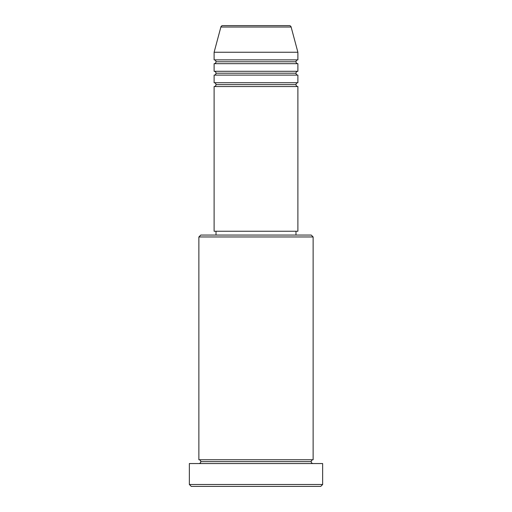 <?xml version="1.0" encoding="UTF-8"?>
<svg xmlns="http://www.w3.org/2000/svg" width="512" height="512" viewBox="0 0 512 512"><rect width="100%" height="100%" fill="white"/><g stroke="black" fill="none" stroke-linecap="round" stroke-linejoin="round"><path stroke-width="0.38" stroke-dasharray="2.56 1.92" d="M214.112 86.534L297.888 86.534L214.112 86.534M295.987 84.627L216.013 84.627L295.987 84.627M297.888 82.726L214.112 82.726L297.888 82.726M214.112 75.11L297.888 75.11L214.112 75.11M295.987 73.203L216.013 73.203L295.987 73.203M297.888 71.296L214.112 71.296L297.888 71.296M214.112 63.68L297.888 63.68L214.112 63.68M295.987 61.779L216.013 61.779L295.987 61.779M297.888 59.872L214.112 59.872L297.888 59.872M198.874 463.552L322.643 463.552L198.874 463.552M311.219 461.645L200.781 461.645L311.219 461.645M313.126 459.744L198.874 459.744L313.126 459.744M216.013 235.053L311.219 235.053L216.013 235.053M295.987 231.245L216.013 231.245L295.987 231.245M214.112 52.256L297.888 52.256L214.112 52.256M220.877 27.014L291.123 27.014L220.877 27.014M222.714 25.6L289.286 25.6L222.714 25.6M191.258 486.4L320.742 486.4L191.258 486.4M322.643 484.493L189.357 484.493L322.643 484.493M198.874 236.96L313.126 236.96L198.874 236.96M214.112 231.245L297.888 231.245L214.112 231.245M216.013 231.245L295.219 231.245L216.013 231.245"/><path stroke-width="0.77" d="M289.286 25.6L222.714 25.6A1.907 1.907 0 0 0 220.877 27.014L291.123 27.014A1.907 1.907 0 0 0 289.286 25.6L222.714 25.6A1.907 1.907 0 0 0 220.877 27.014L214.112 52.256L297.888 52.256L291.123 27.014L220.877 27.014L214.112 52.256L214.112 59.872A1.907 1.907 0 0 1 216.013 61.779A1.907 1.907 0 0 1 214.112 63.68L214.112 71.296A1.907 1.907 0 0 1 216.013 73.203A1.907 1.907 0 0 1 214.112 75.11L214.112 82.726A1.907 1.907 0 0 1 216.013 84.627A1.907 1.907 0 0 1 214.112 86.534L214.112 231.245L297.888 231.245L297.888 86.534A1.907 1.907 0 0 1 295.987 84.627A1.907 1.907 0 0 1 297.882 82.726L297.888 75.11A1.907 1.907 0 0 1 295.987 73.203A1.907 1.907 0 0 1 297.882 71.296L297.888 63.68A1.907 1.907 0 0 1 295.987 61.779A1.907 1.907 0 0 1 297.882 59.872L297.888 52.256L214.112 52.256L214.112 59.872L297.888 59.872A1.907 1.907 0 0 0 295.987 61.779L216.013 61.779A1.907 1.907 0 0 0 214.112 59.872L297.888 59.872L297.888 52.256L291.123 27.014A1.907 1.907 0 0 0 289.286 25.6M313.126 236.96L311.219 235.053L200.781 235.053L198.874 236.96L313.126 236.96L198.874 236.96L198.874 459.744A1.907 1.907 0 0 1 200.781 461.645A1.907 1.907 0 0 1 198.874 463.552A1.907 1.907 0 0 0 200.781 461.645A1.907 1.907 0 0 0 198.874 459.744L313.126 459.744L313.126 236.96L313.126 459.744A1.907 1.907 0 0 0 311.219 461.645A1.907 1.907 0 0 1 313.126 459.744L198.874 459.744L198.874 236.96L200.781 235.053L311.219 235.053L313.126 236.96M189.357 484.493L191.258 486.4L320.742 486.4L322.643 484.493L189.357 484.493L322.643 484.493L322.643 463.552L189.357 463.552L189.357 484.493L189.357 463.552L322.643 463.552L322.643 484.493L320.742 486.4L191.258 486.4L189.357 484.493M313.126 463.552A1.907 1.907 0 0 1 311.219 461.645L200.781 461.645L311.219 461.645A1.907 1.907 0 0 0 313.126 463.552M214.112 82.726L297.888 82.726A1.907 1.907 0 0 0 295.987 84.627L216.013 84.627A1.907 1.907 0 0 0 214.112 82.726L214.112 75.11A1.907 1.907 0 0 0 216.013 73.203A1.907 1.907 0 0 0 214.112 71.296L297.888 71.296A1.907 1.907 0 0 0 295.987 73.203L216.013 73.203L295.987 73.203A1.907 1.907 0 0 0 297.882 75.11L214.112 75.11L297.888 75.11L297.888 82.726L214.112 82.726M297.888 86.534L214.112 86.534A1.907 1.907 0 0 0 216.013 84.627L295.987 84.627A1.907 1.907 0 0 0 297.882 86.534L297.888 231.245L214.112 231.245L214.112 86.534L297.888 86.534M295.987 235.053L295.987 231.245L295.987 235.053M216.013 231.245L216.013 235.053L216.013 231.245M297.888 63.68L214.112 63.68A1.907 1.907 0 0 0 216.013 61.779L295.987 61.779A1.907 1.907 0 0 0 297.888 63.68L297.888 71.296L214.112 71.296L214.112 63.68L297.888 63.68"/></g></svg>
